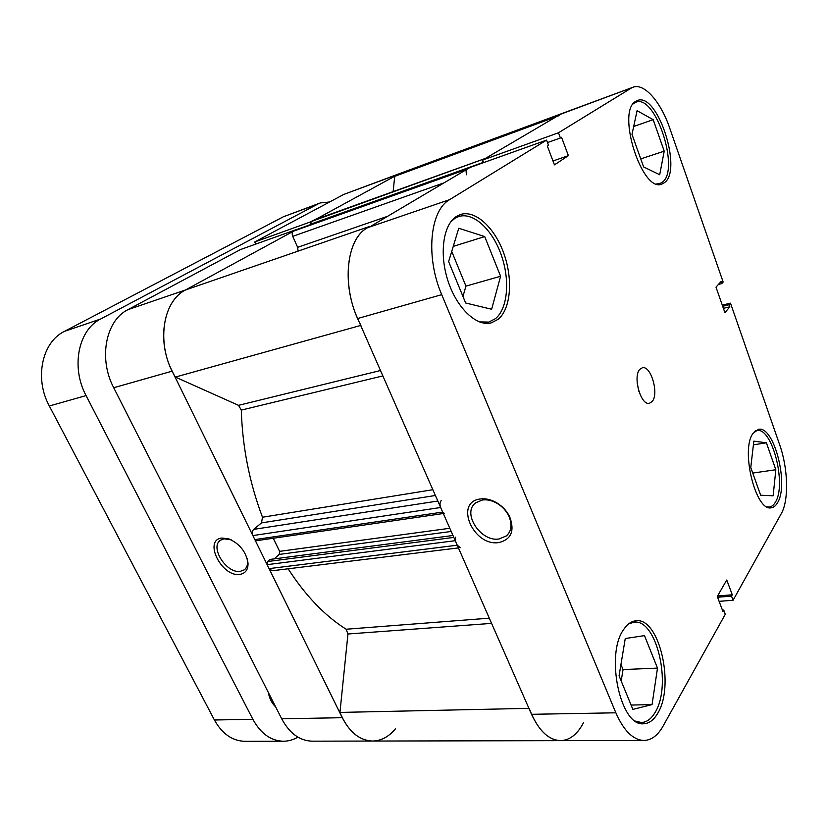 <?xml version="1.0" encoding="UTF-8"?>
<svg xmlns="http://www.w3.org/2000/svg" width="828" height="828" viewBox="0 0 828 828"><rect width="100%" height="100%" fill="white"/><g stroke="black" fill="none" stroke-linecap="round" stroke-linejoin="round"><path stroke-width="1.24" d="M633.182 103.873L635.873 102.217C655.455 93.636 680.274 169.988 662.338 182.201L659.719 183.64L656.666 183.93M754.67 431.378L756.813 430.601C771.996 426.534 786.91 484.473 775.401 502.172C773.725 505.08 771.696 506.705 769.336 507.026L767.028 506.881M628.504 623.981L634.103 622.159C656.697 618.816 672.129 685.274 655.176 712.287C651.346 718.89 646.73 722.295 641.327 722.502L635.407 721.095M450.742 221.894L454.779 218.426L458.66 216.574C473.326 211.73 492.339 229.522 501.178 254.745C510.172 279.895 507.854 308.534 495.454 318.666L488.81 322.082L479.402 321.906M652.071 401.611C659.285 394.169 650.963 365.117 642.331 367.787L639.93 369.257C632.478 376.274 640.831 405.958 649.442 403.267L652.071 401.611M638.874 391.365L637.167 382.836M498.87 542.557C473.409 546.822 453.858 502.089 480.209 498.984C485.56 498.249 491.056 499.522 496.717 502.782C502.43 506.26 506.736 510.886 509.644 516.672C514.902 530.851 511.311 539.483 498.87 542.557M482.413 499.998L475.727 502.824C461.548 512.853 480.675 542.247 499.087 538.966L506.457 535.871C511.642 530.924 512.387 524.227 508.713 515.803C506.115 510.638 502.265 506.508 497.173 503.403C492.122 500.485 487.195 499.356 482.413 499.998M777.523 502.772C789.26 484.597 773.973 425.199 758.448 429.349L753.035 433.386C740.325 449.625 755.778 512.108 771.303 507.761C773.735 507.429 775.805 505.763 777.523 502.772M664.532 182.605C682.862 170.061 657.442 91.753 637.394 100.53L635.842 101.295C615.96 111.273 642.145 193.348 661.841 184.075L664.532 182.605M498.135 319.318C510.824 308.906 513.153 279.522 503.941 253.72C494.875 227.845 475.407 209.567 460.389 214.535L456.445 216.429C443.084 224.657 439.016 254.175 448.145 281.375C457.139 308.658 476.856 326.863 491.304 322.848L498.135 319.318M657.753 713.25C675.068 685.491 659.233 617.346 636.121 620.772C631.505 621.135 627.386 624.001 623.774 629.363C604.999 654.11 620.296 726.88 643.573 723.755C649.1 723.548 653.83 720.039 657.753 713.25M719.118 601.345L733.07 600.279L781.321 513.557C788.991 500.35 788.08 468.379 779.728 444.946L730.493 303.151L722.275 305.087M449.645 199.641C429.898 210.322 425.385 256.949 441.728 294.664L357.644 318.521C341.395 283.041 346.87 238.536 367.57 227.71L449.645 199.641L546.563 140.108L469.962 167.494L371.7 225.733M718.445 284.418L721.768 283.6L723.165 282.037L669.738 128.154C660.899 102.02 644.236 82.697 632.996 87.24L560.484 114.274L482.631 160.052L558.465 132.791L631.195 88.12M583.523 722.627C577.489 734.26 569.83 740.273 560.556 740.646C549.192 740.232 539.525 731.455 531.535 714.305L615.856 712.804L441.728 294.664M357.644 318.521L531.535 714.305M483.635 162.609L482.631 160.052M560.484 114.274L558.196 115.972M733.07 600.279L731.528 596.139L732.283 594.804L726.756 580.014L717.265 596.46L722.937 611.468L723.713 610.081L725.287 614.272L663.011 726.208C657.784 735.471 651.419 740.222 643.925 740.47L560.556 740.646C547.681 739.984 537.217 729.209 529.175 708.354M721.768 283.6L721.053 281.52L716.003 287.14L724.914 312.653L729.841 306.815L729.126 304.756L730.493 303.151M546.563 140.108L548.55 145.386L547.37 146.121L554.45 164.865L568.401 155.674L561.539 137.282L560.401 137.986L558.465 132.791M615.856 712.804C623.794 730.813 633.151 740.035 643.925 740.47M621.176 680.947L623.049 669.573L620.948 664.449M462.955 296.434L465.936 286.126L451.726 251.433M723.403 308.316L729.841 306.815M722.689 306.267L729.126 304.756M552.98 160.974L568.401 155.674M547.494 142.582L560.401 137.986M717.545 595.974L732.283 594.804M717.565 597.247L731.528 596.139M722.44 610.174L723.713 610.081M500.598 276.262L491.635 309.258L465.646 302.986L448.631 261.617L458.764 228.249L484.711 236.58L500.598 276.262L465.936 286.126M484.711 236.58L453.247 246.392M657.494 668.113L652.06 704.607L632.871 709.389L619.065 675.814L625.254 638.543L644.484 635.614L657.494 668.113L623.049 669.573M652.06 704.607L631.091 705.063M775.836 469.745L773.145 495.796L760.642 495.216L750.768 467.509L753.832 441.138L766.397 442.794L775.836 469.745L752.745 473.057M766.397 442.794L753.397 444.843M664.222 151.172L659.699 174.739L643.615 166.935L632.002 134.374L637.074 110.704L653.188 119.677L664.222 151.172L640.737 158.883M653.188 119.677L633.699 126.456M268.324 692.456C269.473 698.594 271.905 703.386 275.62 706.833M329.616 201.98L320.239 202.953L317.993 203.967L100.664 318.987C78.37 329.761 70.732 367.146 86.071 395.587L49.338 405.999L214.411 719.987L252.861 719.304L86.071 395.587M252.861 719.304C260.696 733.577 270.88 740.884 283.414 741.236C288.454 741.195 293.298 739.828 297.925 737.137M49.338 405.999C34.196 378.499 42.011 342.109 64.356 331.407L283.424 216.75L320.239 202.953M283.414 741.236L244.974 741.319C232.378 740.977 222.183 733.867 214.411 719.987M221.769 538.045L228.694 538.821C239.737 543.737 246.195 551.883 248.038 563.226C248.141 569.726 245.43 573.442 239.913 574.373C221.935 577.54 203.015 540.104 221.769 538.045M231.291 539.887L224.119 538.821L220.621 540.156C209.339 546.842 226.551 573.918 240.327 571.33L244.188 569.871C246.62 568.049 247.748 565.203 247.593 561.332L247.22 558.641M310.438 221.935L254.745 241.952L343.724 194.445L399.458 173.642L310.552 222.204M254.745 241.952L255.728 244.115M342.264 717.7C350.203 732.894 360.304 740.677 372.59 741.05L312.197 741.174C299.726 740.822 289.562 733.36 281.686 718.787L342.264 717.7L172.162 371.161L113.726 387.732L281.686 718.787M113.726 387.732C98.242 358.596 105.725 320.467 127.967 309.651L240.513 249.549L296.496 229.532L185.576 289.945C163.54 300.823 156.43 340.525 172.162 371.161M491.584 623.38L347.957 634L339.946 712.422C347.791 730.907 358.679 740.449 372.59 741.05C381.19 740.843 388.777 736.796 395.37 728.888M393.145 191.61L394.708 176.364L399.458 173.642L632.996 87.24M443.322 513.526L256.514 540.694L254.838 539.597L252.871 535.581C251.867 533.066 252.147 530.996 253.699 529.371L261.482 522.903L262.486 517.231C249.466 482.662 242.407 446.944 241.3 410.088L238.536 405.337L175.36 377.071C156.006 346.187 161.822 301.475 185.576 289.945L369.826 226.375M347.957 634L346.135 629.228C324.814 615.784 305.491 595.642 288.144 568.795M469.528 167.773L293.433 231.198L467.178 169.14C465.957 170.185 465.812 172.069 466.733 174.811M310.862 224.502L311.028 221.614L313.864 220.165M458.422 547.908L272.236 570.74L269.079 568.619L457.242 545.207L460.296 547.681M455.514 537.196L455.255 540.694L267.144 564.665L269.079 568.619M267.144 564.665L267.537 561.55L269.959 559.438L452.968 535.488M274.182 558.879L279.243 554.418L279.626 551.355L273.261 538.262M298.049 250.956L297.635 247.334L386.055 216.832M443.642 182.978L292.739 236.363L297.635 247.334M292.739 236.363C291.849 233.951 292.077 232.233 293.433 231.198M469.414 167.825L467.178 169.14M360.936 325.373C341.198 289.448 345.245 239.147 367.57 227.71M441.22 500.516C439.813 502.306 439.637 504.635 440.672 507.502L252.871 535.581M254.838 539.597L442.69 512.087L440.672 507.502M442.69 512.087L444.305 513.381M455.255 540.694L457.242 545.207M485.518 158.376L313.388 220.331M311.028 221.614L485.301 158.479M482.755 160.353L482.962 162.495L310.707 224.14M339.946 712.422L528.916 708.354M175.36 377.071L360.687 325.445M394.708 176.364L556.561 116.582M317.993 203.967L283.424 216.75M64.356 331.407L100.664 318.987M397.295 174.625L343.724 194.445M127.967 309.651L185.576 289.945M262.486 517.231L432.858 489.71M382.857 375.912L241.3 410.088M346.135 629.228L489.296 618.164M238.536 405.337L380.487 370.509M451.198 531.462L279.243 554.418M267.537 561.55L453.816 537.413M435.393 495.486L261.482 522.903M253.699 529.371L437.836 501.033M279.626 551.355L449.801 528.274M659.719 183.64L657.815 184.23M769.336 507.026L767.763 507.222M641.327 722.502L638.015 722.544M488.81 322.082L484.442 323.22M508.837 533.17L506.457 535.871M497.173 503.403L496.717 502.782M508.713 515.803L509.644 516.672M458.66 216.574L454.334 217.992M634.103 622.159L630.853 622.377M756.813 430.601L755.26 430.85M635.873 102.217L633.969 102.91M230.308 539.525L228.694 538.821M247.593 561.332L248.038 563.226M245.191 569.002L244.188 569.871M372.59 741.05L560.556 740.646M485.405 158.417L313.615 220.227M296.01 229.811L469.466 167.794"/></g></svg>
